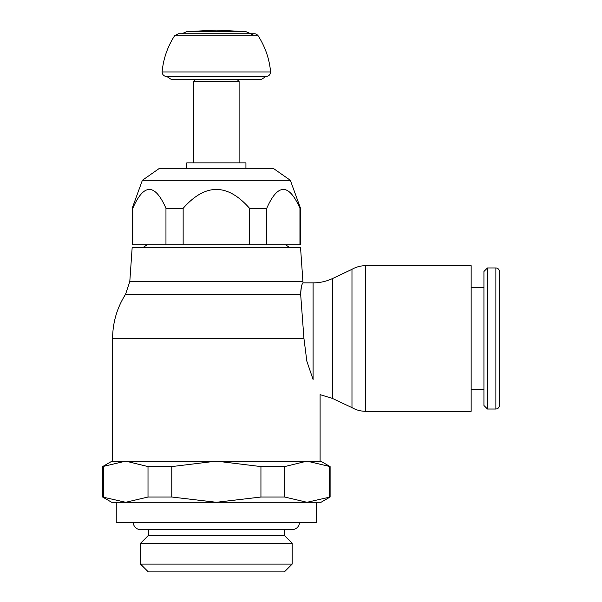 <?xml version="1.0" encoding="UTF-8"?>
<svg xmlns="http://www.w3.org/2000/svg" width="602" height="602" viewBox="0 0 602 602"><rect width="100%" height="100%" fill="white"/><g stroke="black" fill="none" stroke-linecap="round" stroke-linejoin="round"><path stroke-width="0.9" d="M132.177 208.322L132.764 208.322L132.764 244.758L132.177 244.758L132.177 208.322L142.381 180.291L159.477 168.312L273.225 168.312L290.33 180.291L300.533 208.322L300.533 244.758L299.947 244.758L299.947 208.322C288.877 183.166 277.808 183.166 266.739 208.322L266.739 244.758L299.947 244.758M142.381 180.291L290.33 180.291M132.764 244.758L165.964 244.758L165.964 208.322C154.902 183.166 143.833 183.166 132.764 208.322M165.964 208.322L183.151 208.322L183.151 244.758L266.739 244.758M249.559 244.758L249.559 208.322C227.421 183.166 205.282 183.166 183.151 208.322M249.559 208.322L266.739 208.322M299.947 208.322L300.533 208.322M165.964 244.758L183.151 244.758M245.932 168.312L245.932 162.856L186.778 162.856L186.778 168.312M239.107 244.758L193.603 244.758L239.107 244.758M239.107 162.856L239.107 81.518L193.603 81.518L193.603 162.856M193.603 81.518L195.876 79.238L236.827 79.238L239.107 81.518M261.712 79.238L170.998 79.238L261.712 79.238L265.881 76.507C268.733 76.319 270.306 74.806 270.607 71.962L162.104 71.962C162.374 74.723 163.887 76.243 166.656 76.514L166.829 76.514M170.998 79.238L166.829 76.507L265.881 76.507M162.104 71.962C163.323 58.906 167.469 46.858 174.542 35.827L258.16 35.827C265.241 46.858 269.387 58.906 270.607 71.962M258.16 35.827C256.362 33.584 254.217 33.17 251.711 34.577M250.846 33.742L245.925 31.643L186.778 31.643L181.857 33.742M186.778 31.643L216.351 30.1L245.925 31.643M147.249 244.758L285.461 244.758L147.249 244.758L143.095 247.437M129.799 281.48L132.177 247.437L300.533 247.437L302.911 281.48L129.799 281.48L125.547 294.303L300.654 294.303C301.113 287.229 301.911 283.429 303.039 282.902C301.677 284.136 300.88 287.937 300.654 294.303L303.942 338.49L306.839 361.192L313.085 379.531C322.175 399.337 322.175 399.337 313.085 379.531L313.085 282.887C319.873 282.865 326.344 281.42 332.5 278.538L351.974 269.342L351.974 407.629L332.5 398.441L320.098 394.634L320.098 461.343M302.911 281.48L303.047 282.887L313.085 282.887M351.974 269.342C356.203 266.927 360.756 265.708 365.625 265.685L471.155 265.685L471.155 411.294L365.625 411.294C360.756 411.271 356.203 410.052 351.974 407.629M471.155 287.53L483.933 287.53M483.933 389.449L471.155 389.449M487.454 267.965L483.933 271.487L483.933 405.492L487.454 409.014L487.454 267.965L495.875 267.965L495.875 409.014L487.454 409.014M495.875 267.965C497.997 268.153 499.171 269.327 499.397 271.487L499.397 405.492C499.171 407.652 497.997 408.826 495.875 409.014M499.397 383.993L499.397 292.986M284.377 571.9L148.333 571.9L140.537 564.112L292.166 564.112L284.377 571.9M292.166 564.112L292.166 543.29L140.537 543.29L140.537 564.112M140.537 543.29L148.333 535.502L148.333 529.594M284.377 529.594L284.377 535.502L292.166 543.29M284.377 535.502L148.333 535.502M133.26 522.303A7.277 7.277 0 0 0 140.537 529.594L292.166 529.594A7.277 7.277 0 0 0 299.45 522.303M316.456 522.303L116.254 522.303L116.254 502.286L316.456 502.286L316.456 522.303M306.982 502.286L321.009 502.286L330.107 497.026L306.982 502.286L284.693 497.026L260.937 497.026L216.351 502.286L171.773 497.026L148.009 497.026L125.72 502.286L102.603 497.026L111.701 502.286L125.72 502.286M330.107 466.588L321.024 461.343L307.893 461.343L330.107 466.588L330.107 497.026M329.279 466.588L329.279 497.026M102.603 497.026L102.603 466.588L124.81 461.343L111.686 461.343L102.603 466.588M103.431 497.026L103.431 466.588M307.893 461.343L124.81 461.343M218.172 461.343L260.937 466.588L284.693 466.588L306.079 461.343M126.631 461.343L148.009 466.588L171.773 466.588L214.538 461.343M148.009 466.588L148.009 497.026M171.773 497.026L171.773 466.588M260.937 466.588L260.937 497.026M284.693 497.026L284.693 466.588M112.604 461.343L112.604 338.49L303.942 338.49M332.5 278.538L332.5 398.441M365.625 265.685L365.625 411.294M166.829 76.507L265.881 76.514M174.542 35.827L178.365 33.742L254.337 33.742M285.461 244.758L289.607 247.437M125.547 294.303C117.014 307.795 112.702 322.522 112.604 338.49"/></g></svg>
